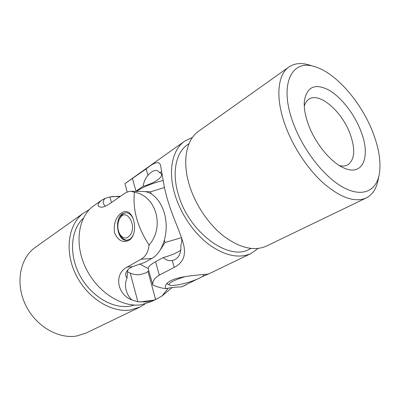<?xml version="1.0" encoding="UTF-8"?>
<svg xmlns="http://www.w3.org/2000/svg" width="400" height="400" viewBox="0 0 400 400"><rect width="100%" height="100%" fill="white"/><g stroke="black" fill="none" stroke-linecap="round" stroke-linejoin="round"><path stroke-width="0.6" d="M308.155 123.875C305.105 115.255 303.835 107.68 304.355 101.145C306.825 86.78 314.925 83.055 328.66 89.96C341.175 97.03 354.33 113.955 360.875 131.07C370.985 156.1 363.195 176.95 343.825 167.935C330.73 162.41 314.855 143 308.155 123.875M339.46 165.61C342.665 166.345 345.415 166.105 347.695 164.895C354.755 159.815 355.595 149.57 350.205 134.155C342.2 111.67 319.415 91.7 308.885 99.22C306.72 100.635 305.185 102.925 304.285 106.09M379.11 175.095L377.92 180.805C376.175 189.15 372.285 194.865 366.245 197.95C355.185 202.77 341.085 198 323.935 183.635C307.755 169.3 292.555 146.245 284.79 124.075C275.275 97.255 277.685 74.55 288.875 67.03C294.485 63.225 301.37 62.575 309.52 65.07L315.1 66.785C292.08 58.57 278.845 83.525 292.745 121.775C302.19 148.645 323.265 176.065 342.245 186.835C361.27 197.7 375.725 191.755 379.11 175.095C381.285 163.18 379.25 149.055 373.01 132.725C361.605 102.665 336.235 73.07 315.1 66.785M366.245 197.95L266.405 246.095C254.385 251.41 240.235 248.165 223.96 236.355C208.68 224.515 195.275 204.67 189.315 184.905C181.985 161.01 186.365 139.575 198.545 131.27L288.875 67.03M250.985 248.47L249.35 249.27C228.775 261.51 188.55 232.105 178.275 194.2C171.685 172.32 175.99 152.465 187.54 144.68L189.03 143.635M201.78 276.89L208.45 274.005C208.96 274.37 180.805 275.36 171.115 280.54C168.505 281.875 166.755 283.315 165.86 284.855C165.005 286.37 165.08 287.645 166.08 288.68C169.57 287.72 174.755 287.11 181.635 286.855L196.735 279.385M192.46 137.405L184.67 141.14C172.39 149.52 167.77 170.72 174.795 194.155C180.505 213.545 193.63 232.905 208.74 244.38C224.845 255.82 238.955 258.86 251.065 253.49L258.1 248.465M127.205 192.115L124.98 183.625L146.175 168.91C154.665 161.91 159.465 160.775 160.57 165.5L164.67 188.8L167.275 198.945L170.7 209.55L175.35 221.81C178.33 228.91 180.81 235.53 182.78 241.68C186.685 253.97 183.84 262.53 174.245 267.365L159.32 275.12C154.55 277.93 152.385 281.245 152.825 285.06C157.32 287 161.74 288.21 166.08 288.68M181.635 286.855L185.99 284.875M181.42 237.455C182.035 240.575 181.835 243.1 180.82 245.025C181.205 250.26 180.255 254.29 177.98 257.115C176.515 258.855 174.615 259.98 172.285 260.485C169.045 261.1 166.025 260.13 163.22 257.575L155.595 261.735C150.295 264.68 147.84 267.02 148.24 268.75L152.825 285.06M135.625 191.37L143.115 186.235C153.705 183.54 162.785 177.68 161.41 174.17L162.03 174.855L161.34 173.705L159.855 172.835L161.645 171.325M143.115 186.235C143.875 181.745 145.5 178.095 147.99 175.285C151.975 170.9 155.37 169.515 158.18 171.135L159.855 172.835M166.86 283.535L168.08 284.355M180.71 250.245C176.905 252.935 171.075 255.375 163.22 257.575M136.49 191.385C143.36 186.81 152.295 183.18 163.29 180.485M164.48 187.5L150.575 191.81L145.1 191.625M160.635 249.39L165 242.555L181.455 237.64M150.575 191.81L151.125 193.73M164.39 240.41L165 242.555M127.36 240.23C124.47 240.22 122.085 238.48 120.195 235.005L119.53 233.725C117.415 229.11 117.275 224.44 119.11 219.705L119.92 218.195C126.175 207.415 137.335 225.1 130.265 235.03C126.5 239.46 122.925 239.025 119.53 233.725M119.11 219.705L120.66 216.59C122.275 214.13 124.235 212.845 126.535 212.74M185.3 276.575C173.405 280.35 168.11 283.185 169.405 285.075C170.305 285.525 172.165 285.595 174.985 285.28C184.73 284.295 202.515 278.08 203.79 275.15L203.885 274.475M166.895 283.5L169.405 285.075M148.82 270.87L145.915 272.88L139.845 274.68C136.755 274.965 133.555 274.465 130.25 273.18L127.535 271.795M89.3 209.68L84.075 212.685L35.42 247.29C20.28 257.8 15.145 282.45 25.1 303.985C34.925 325.565 57.865 339.27 76.66 336.005L86.1 333.045L139.88 307.11L145.03 303.985M84.075 212.685C68.7 223.32 64.14 249.775 75.33 273.525C86.385 297.32 110.875 312.96 130.225 310.01L139.88 307.11M83.365 218.21C70.865 229.69 68.68 253.915 79.495 274.705C90.22 295.535 111.92 308.81 129.25 306.3L134.695 305.065M121.57 212.86C115.855 217.04 113.485 223.615 114.455 232.585C117.985 240.595 122.83 243.19 128.985 240.365C130.91 239.18 132.375 237.29 133.37 234.7C135.215 229.05 134.955 223.245 132.59 217.285C129.63 211.51 125.96 210.035 121.57 212.86M132.915 218.05C131.035 214.555 128.675 212.77 125.835 212.705L122.575 213.755C113.87 218.78 117.285 241.37 126.665 240.305L129.5 239.405C131.185 238.36 132.525 236.645 133.53 234.265M149.08 245.025C165.115 226.975 155.94 195.475 134.44 192.26C132.565 209.605 137.445 227.19 149.08 245.025C148.41 251.675 145.74 256.42 141.07 259.255L127.115 267.105C113.53 273.985 117.27 294.645 131.805 299.885L137.88 301.795L146.94 301.895L154.045 300.11L156.915 298.895L150.68 301.9L140.995 304.78C121.57 307.655 96.785 291.61 85.475 267.37C74.035 243.18 78.445 216.375 93.845 205.735L101.37 200.38L104.975 198.415L109.92 196.96L111.42 202.565M134.44 192.26L131.05 191.295C128.81 191.27 126.245 192.265 123.355 194.275L110.175 203.43C106.42 205.965 103.375 207.23 101.045 207.225C96.97 206.46 97.08 204.18 101.37 200.38M120.6 196.19L109.92 196.96M111.575 196.595L119.915 196.665M131.805 299.885C129.015 297.165 127.13 293.92 126.15 290.14C125.01 286.065 125.305 282.03 127.03 278.035L127.74 269.97M105.325 206.18L103.395 203.69C102.935 201.99 103.46 200.235 104.975 198.415M168.3 288.155L161.92 296.065L156.915 298.895M172.075 287.565L161.92 296.065M127.03 278.035C125.83 276.695 125.435 275.13 125.84 273.345C126.525 270.69 128.755 268.46 132.535 266.655L144.44 262.56L151.85 258.455C161.63 253.17 167.935 236.34 165.775 220.105C163.695 203.85 153.67 191.535 143.34 191.495L131.25 191.3M154.045 300.11L139.755 301.98M127.71 270.07L127.835 270.535M162.055 174.055L161.63 174.04M147.99 175.285L146.175 168.91M174.245 267.365L172.285 260.485M159.32 275.12L155.595 261.735M135.955 191.14L132.475 178.64M130.25 273.18L137.88 301.795M147.975 271.56L155.625 299.485M127.115 267.105L132.535 266.655M141.07 259.255L151.85 258.455M251.065 253.49L208.355 274.09M184.67 141.14L125.27 183.385M148.2 268.575L139.62 263.95M203.79 275.15L204.19 274.44"/></g></svg>

